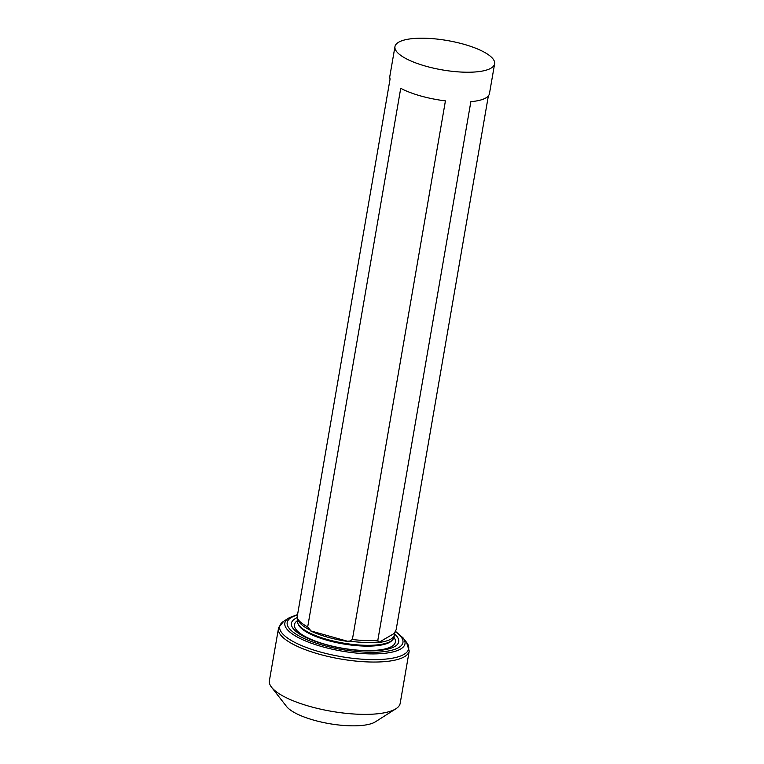 <?xml version="1.0" encoding="UTF-8"?>
<svg xmlns="http://www.w3.org/2000/svg" width="764" height="764" viewBox="0 0 764 764"><rect width="100%" height="100%" fill="white"/><g stroke="black" fill="none" stroke-linecap="round" stroke-linejoin="round"><path stroke-width="1.15" d="M398.627 42.221A50.567 14.898 9.8 0 0 394.959 46.614A50.567 14.898 9.8 0 0 442.251 69.896A50.567 14.898 9.8 0 0 494.614 63.823A50.567 14.898 9.8 0 0 455.678 42.192A50.567 14.898 9.8 0 0 398.627 42.221M278.43 628.419A66.363 19.549 -170.2 0 0 340.496 658.979A66.363 19.549 -170.2 0 0 409.217 651.004L400.183 703.338A66.363 19.549 -170.2 0 1 395.972 708.725L375.401 721.818A47.406 13.962 -170.2 0 1 374.971 722.076A47.406 13.962 -170.2 0 1 328.74 723.556A47.406 13.962 -170.2 0 1 286.529 706.461L271.554 687.237A66.363 19.549 -170.2 0 1 269.386 680.743L278.64 627.511L283.855 621.151A65.437 19.281 -170.2 0 0 340.906 656.601A65.437 19.281 -170.2 0 0 406.543 642.343L403.01 637.816A60.967 17.964 -170.2 0 1 341.861 651.1A60.967 17.964 -170.2 0 1 288.706 618.066A60.967 17.964 -170.2 0 1 289.26 617.732M488.358 95.901L396.163 629.651L394.358 633.375A48.982 14.43 -170.2 0 1 394.358 634.913A48.982 14.43 -170.2 0 1 378.61 642.514L377.827 640.289A50.567 14.898 -170.2 0 1 352.385 639.506L348.718 641.588A48.982 14.43 -170.2 0 1 310.337 630.787L310.432 630.233A48.982 14.43 -170.2 0 1 298.332 620.53L297.206 617.933A50.567 14.898 -170.2 0 1 297.053 617.551L390.089 78.931A50.567 14.898 9.8 0 1 389.821 76.371L394.959 46.614M310.432 630.233L307.691 626.929A50.567 14.898 -170.2 0 1 297.206 617.933M378.705 641.951A48.982 14.43 -170.2 0 1 348.814 641.034M307.691 626.929L400.728 88.299A50.567 14.898 9.8 0 0 445.422 100.877L352.385 639.506M377.827 640.289L470.863 101.66A50.567 14.898 9.8 0 0 489.466 93.58L494.614 63.823M297.884 619.489L297.836 619.776A48.982 14.43 -170.2 0 1 297.769 619.232M394.358 634.913L393.966 637.195A48.982 14.43 -170.2 0 1 392.763 639.592A48.982 14.43 -170.2 0 1 343.246 643.078A48.982 14.43 -170.2 0 1 297.769 623.185A48.982 14.43 -170.2 0 1 297.435 620.521L297.683 619.041M394.415 633.872A54.435 16.034 -170.2 0 1 345.509 648.846A54.435 16.034 -170.2 0 1 295.372 618.544A54.435 16.034 -170.2 0 1 297.101 617.665M395.972 708.725A66.363 19.549 -170.2 0 1 395.37 709.097A66.363 19.549 -170.2 0 1 330.64 711.169A66.363 19.549 -170.2 0 1 271.554 687.237M394.358 633.375L378.61 642.514M348.718 641.588L310.337 630.787M392.763 639.592L391.999 640.452A48.371 14.249 -170.2 0 1 343.103 643.89A48.371 14.249 -170.2 0 1 298.189 624.245L297.769 623.185M393.938 637.329A51.217 15.089 -170.2 0 1 342.358 648.206A51.217 15.089 -170.2 0 1 297.416 620.654M395.131 631.57A58.732 17.305 -170.2 0 1 349.072 650.651A58.732 17.305 -170.2 0 1 291.447 617.436A58.732 17.305 -170.2 0 1 297.492 615.03M403.01 637.816L395.322 631.226M297.568 614.581L289.346 617.675L283.855 621.151M409.217 651.004L406.543 642.343"/></g></svg>
